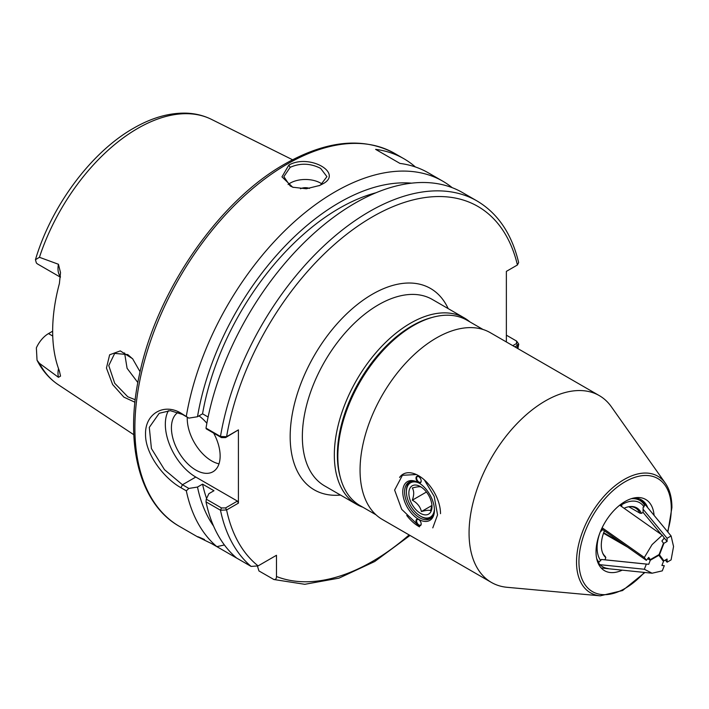 <?xml version="1.0" encoding="UTF-8"?>
<svg xmlns="http://www.w3.org/2000/svg" width="709" height="709" viewBox="0 0 709 709"><rect width="100%" height="100%" fill="white"/><g stroke="black" fill="none" stroke-linecap="round" stroke-linejoin="round"><path stroke-width="1.06" d="M132.884 359.073L127.78 354.589L114.69 353.401L108.769 365.578L114.716 383.277L127.78 396.783L135.224 399.734M134.94 402.233L123.871 397.129L112.66 384.57L106.447 368.06L109.638 354.792L120.3 350.893L132.583 358.719L140.072 371.764M319.059 185.74L320.628 184.907L326.929 176.647L320.628 168.379C310.48 163.221 300.332 162.866 290.176 167.324L283.866 176.647L290.176 185.962L293.287 187.415M321.992 184.269L319.662 185.466L306.341 188.762L292.684 187.211L281.96 176.869L288.802 165.108C309.346 153.215 344.609 173.537 321.992 184.269M178.101 412.346A34.449 19.887 -120 0 0 173.404 440.094A34.449 19.887 -120 0 0 195.781 470.032A34.449 19.887 -120 0 0 213.01 471.733A34.449 19.887 -120 0 0 213.657 433.119M187.291 417.22A34.449 19.887 -120 0 0 211.619 460.885A34.449 19.887 -120 0 0 218.992 463.828M432.596 317.322A105.499 60.912 120 0 0 411.973 325.874A105.499 60.912 120 0 0 340.276 477.219M362.831 507.21A107.653 62.153 -60 0 1 356.627 504.365A107.653 62.153 -60 0 1 340.125 418.106A107.653 62.153 -60 0 1 410.449 323.233A107.653 62.153 -60 0 1 464.28 317.907A107.653 62.153 -60 0 1 469.845 321.859M506.368 341.96L506.368 271.379L517.419 264.989L518.642 262.534C511.783 233.899 497.904 213.365 476.997 200.939A215.314 124.314 -60 0 0 369.345 211.601A215.314 124.314 -60 0 0 220.481 436.478L226.596 436.7L238.41 429.884L225.595 437.595L221.465 437.621L206.266 428.848L206.009 428.121L220.481 436.478L221.465 437.621M309.496 188.408A7.32 4.227 0 0 0 300.519 188.762M322.028 184.021A21.527 12.434 0 0 0 320.628 183.126A21.527 12.434 0 0 0 288.076 184.535M137.838 382.55L127.088 368.308L124.589 352.949M375.93 192.777A198.086 114.362 120 0 0 339.274 208.304A198.086 114.362 120 0 0 202.552 413.817L197.501 416.732L188.86 418.124L182.461 414.428L170.275 410.671L159.206 413.294L149.298 427.385L151.416 448.531L164.479 469.668L182.461 484.752L188.86 488.439L197.501 487.056A205.069 118.403 120 0 0 213.586 526.113M476.997 200.939L462.525 192.582A215.314 124.314 120 0 0 354.872 203.253A215.314 124.314 120 0 0 206.009 428.121M60.451 276.714A21.013 12.133 -60 0 1 58.439 264.271L39.438 257.296L35.45 259.698L36.363 262.95A21.013 12.133 120 0 0 37.994 264.244L60.416 277.192M58.439 264.271L60.522 272.655L59.388 283.591A155.041 89.511 120 0 0 59.388 370.949L60.54 376.133L58.439 377.303A21.013 12.133 -60 0 1 58.519 368.6M52.741 336.039L48.496 333.593A21.013 12.133 120 0 0 36.363 347.862L37.036 360.216L39.438 363.327L58.439 377.303M239.181 559.534L211.202 543.386M203.394 539.177L197.82 536.917M204.502 539.514C193.575 534.719 195.914 536.075 211.521 543.564L216.857 546.648L224.398 544.973M188.86 488.439L186.316 490.823A215.314 124.314 120 0 0 216.857 546.648M186.316 490.823L180.972 487.739C163.93 478.265 145.044 453.813 145.54 434.023C145.044 413.852 163.859 402.739 180.972 413.161L188.86 418.124M452.182 187.663A215.314 124.314 120 0 0 442.753 181.167A215.314 124.314 120 0 0 335.091 191.829A215.314 124.314 120 0 0 186.316 416.236M48.496 333.593L52.661 331.192M206.009 501.866A215.314 124.314 120 0 0 236.638 558.063L251.11 566.42A215.314 124.314 -60 0 1 220.481 510.223L206.009 501.866L206.266 499.163L208.916 493.65L213.976 490.725L202.552 484.141A198.086 114.362 120 0 0 206.594 498.48M257.464 566.225L258.953 570.949L273.869 579.51L304.79 584.305L339.008 578.136L374.707 561.528L410.024 535.446M197.501 487.056L202.552 484.141M206.266 499.163L221.465 507.945L225.595 507.919L237.409 501.095L238.41 503.142L238.41 429.884M238.41 503.142L226.596 509.966L220.481 510.223L221.465 507.945M225.595 507.919L226.596 509.966A211.007 121.824 120 0 0 258.103 565.897L276.475 555.289L276.475 576.506A211.007 121.824 120 0 0 409.128 534.932M512.793 345.664L516.533 343.511L516.586 341.073L518.749 344.14L515.009 346.949M415.403 166.978A215.314 124.314 120 0 0 403.917 158.745A215.314 124.314 120 0 0 375.61 149.36L399.965 163.424A215.314 124.314 -60 0 1 428.28 172.81L442.753 181.167M208.109 417.025L202.552 413.817M411.583 183.161A205.069 118.403 120 0 0 197.501 416.732M168.423 410.671A43.063 24.859 -120 0 0 195.781 477.06L237.409 501.095M206.868 423.264A34.449 19.887 -120 0 0 198.999 415.873M516.586 341.073L506.368 335.171M258.103 565.897L251.11 566.42M273.426 579.306C275.455 579.944 276.466 579.014 276.475 576.506M517.419 264.989A211.007 121.824 120 0 0 372.385 216.874A211.007 121.824 120 0 0 226.596 436.7L225.595 437.595M516.994 348.092A211.007 121.824 120 0 0 517.49 345.513L516.533 343.511M602.464 552.559A28.635 16.537 -60 0 0 605.185 556.379L605.814 557.637L604.972 559.809L601.285 559.472L598.981 562.21L597.997 562.148M621.27 506.297L621.855 505.579L620.871 504.303M644.641 505.402L643.816 504.117A37.347 21.562 -60 0 1 644.641 505.402L643.09 507.476L643.09 512.394L661.408 534.568M628.786 506.74L639.926 513.165L641.406 513.369L643.09 512.394M628.927 506.713A28.635 16.537 -60 0 1 635.477 507.99A28.635 16.537 -60 0 1 639.926 513.165M605.814 557.637A29.379 16.963 -60 0 1 602.668 553.082A29.379 16.963 -60 0 1 604.44 530.819M624.088 508.273A29.379 16.963 -60 0 1 629.486 506.625A29.379 16.963 -60 0 1 641.406 513.369M600.86 530.554L601.285 531.165L602.606 529.526M620.472 504.604L621.855 505.579M483.033 329.481L467.001 320.22A107.006 61.78 120 0 0 413.498 325.52L411.973 326.397A104.852 60.54 -60 0 0 337.83 454.824L337.83 456.578A107.006 61.78 120 0 0 359.995 505.57L376.027 514.823M417.353 524.359L401.693 509.337L394.621 490.07L402.428 475.287L416.369 474.543M633.607 498.046A38.649 22.316 -60 0 1 645.624 503.709A38.649 22.316 -60 0 1 647.769 507.724M622.254 570.151A41.131 23.752 -60 0 1 597.944 562.742A41.131 23.752 -60 0 1 596.03 551.868A41.131 23.752 -60 0 1 635.494 497.709A41.131 23.752 -60 0 1 654.088 515.381M600.257 595.835L507.103 587.3A107.874 62.277 -60 0 1 491.408 582.435A107.874 62.277 -60 0 1 469.066 533.053A107.874 62.277 -60 0 1 516.152 424.496A107.874 62.277 -60 0 1 599.273 395.595A107.874 62.277 -60 0 1 611.344 406.753L665.308 483.157A67.32 38.871 -60 0 0 611.761 488.545A67.32 38.871 -60 0 0 576.514 561.98A67.32 38.871 -60 0 0 600.257 595.835L622.573 590.535L644.898 572.482M424.354 479.913L434.192 496.406L437.55 514.858L432.791 527.877M491.408 582.435L382.399 519.502A107.874 62.277 -60 0 1 360.057 470.12A107.874 62.277 -60 0 1 407.143 361.563A107.874 62.277 -60 0 1 490.265 332.663L599.273 395.595M413.498 325.52A107.006 61.78 120 0 0 337.83 456.578M608.207 568.512A38.649 22.316 -60 0 1 597.297 560.943M419.533 483.308A19.808 11.433 -120 0 0 406.417 491.869A19.808 11.433 -120 0 0 420.419 516.134A19.808 11.433 -120 0 0 434.404 509.053M406.417 491.869L406.417 490.814A21.102 12.186 60 0 1 409.908 481.757M430.93 518.164A21.102 12.186 60 0 1 421.332 516.657L420.419 516.134M421.447 487.189C420.269 486.392 417.22 486.666 412.31 488.005C414.153 491 414.153 495.059 412.31 500.182C417.167 502.876 420.215 506.66 421.447 511.544C426.304 510.214 429.353 509.939 430.576 510.728L431.923 505.154M420.419 513.316A16.36 9.447 60 0 1 408.854 493.278A16.36 9.447 60 0 1 420.419 486.596A16.36 9.447 60 0 1 431.994 506.643A16.36 9.447 60 0 1 420.419 513.316M431.887 505.517L421.447 511.544M426.446 492.028L412.31 500.182M416.006 478.07A3.66 2.109 60 0 1 418.594 476.581A3.66 2.109 60 0 1 421.181 481.056A3.66 2.109 60 0 1 418.594 482.554A3.66 2.109 60 0 1 416.006 478.07M418.753 476.67A3.226 1.861 -120 0 0 417.282 476.59A3.226 1.861 -120 0 0 416.617 478.07A3.226 1.861 -120 0 0 418.026 481.322A3.226 1.861 -120 0 0 420.517 482.191A3.226 1.861 -120 0 0 421.181 480.879M416.006 520.964A3.66 2.109 60 0 1 418.594 519.475A3.66 2.109 60 0 1 421.181 523.951A3.66 2.109 60 0 1 418.594 525.449A3.66 2.109 60 0 1 416.006 520.964M418.753 519.573A3.226 1.861 -120 0 0 417.282 519.484A3.226 1.861 -120 0 0 416.617 520.964A3.226 1.861 -120 0 0 418.026 524.217A3.226 1.861 -120 0 0 420.517 525.085A3.226 1.861 -120 0 0 421.181 523.774M402.765 491.869A22.396 12.93 60 0 1 418.594 482.732A22.396 12.93 60 0 1 434.431 510.152A22.396 12.93 60 0 1 418.594 519.298A22.396 12.93 60 0 1 402.765 491.869M434.422 509.611A21.102 12.186 60 0 1 430.062 518.758A21.102 12.186 60 0 1 413.799 513.103A21.102 12.186 60 0 1 404.591 491.869A21.102 12.186 60 0 1 408.96 482.209A21.102 12.186 60 0 1 419.063 483.006M419.506 526.858L418.594 526.326A31.001 17.902 60 0 1 406.744 515.461M399.575 477.441A31.001 17.902 60 0 1 424.239 479.807A31.001 17.902 60 0 1 440.519 513.671M659.157 554.376L663.934 560.854L667.089 559.029L667.089 562.193L671.104 559.88L673.55 546.515L671.104 535.969L641.131 499.694M643.09 509.23L667.089 538.291L671.104 535.969M647.991 558.302L650.295 559.631L659.086 554.553L663.482 543.227L661.905 540.985L664.28 538.034L667.089 541.454L663.934 543.271L663.216 542.855M667.089 538.291L667.089 541.454M659.547 554.598L663.934 543.271M665.317 560.057L667.089 562.193M663.934 560.854L662.498 560.021M659.086 555.165L650.295 560.243L648.717 564.302L646.351 564.089L644.339 569.256L652.085 573.218L662.277 570.86L664.28 565.693L661.905 565.481L663.482 561.422L658.564 554.863M601.188 567.989L652.085 573.218M644.339 569.256L600.036 564.701M661.914 565.445L664.28 565.693M602.606 559.596L646.351 564.089M650.295 560.243L647.654 558.719M627.616 547.144L603.519 533.23M604.972 559.809L648.717 564.302M664.28 538.034L662.277 535.18L652.085 544.592L644.339 557.487L602.136 527.753M662.277 535.18L619.71 505.198M601.622 528.834L646.351 560.34L644.339 557.487M603.696 532.725L622.83 543.776M646.351 560.34L648.717 557.389L650.295 559.631M290.176 167.324L288.802 165.108M340.515 495.068A116.267 67.125 -60 0 1 291.798 416.919A116.267 67.125 -60 0 1 372.385 294.226A116.267 67.125 -60 0 1 448.177 308.61M464.28 317.907L432.304 299.446A107.653 62.153 120 0 0 378.482 304.781A107.653 62.153 120 0 0 308.149 399.646A107.653 62.153 120 0 0 324.651 485.913L356.627 504.365M287.127 164.133A215.314 124.314 120 0 0 146.471 353.871A215.314 124.314 120 0 0 179.474 526.406C139.274 503.851 124.119 443.205 139.469 374.467C156.609 291.195 218.877 200.939 284.974 163.921C326.955 140.222 363.557 136.74 394.78 153.472A215.314 124.314 120 0 0 287.127 164.133M35.45 259.698C51.323 205.911 91.248 152.151 133.62 128.196C151.894 117.641 169.575 112.625 186.653 113.165C195.595 113.537 203.873 115.611 211.504 119.387A153.295 88.501 120 0 0 137.626 128.462A153.295 88.501 120 0 0 39.438 257.296M39.438 363.327A153.295 88.501 120 0 0 58.306 384.721L133.806 434.723M195.781 477.06L182.461 484.752L180.972 487.739M180.972 413.161L182.461 414.428M598.981 562.21A37.347 21.562 -60 0 1 596.677 558.506M600.807 560.704A35.317 20.393 -60 0 1 597.102 547.729A35.317 20.393 -60 0 1 599.717 533.372M621.376 504.897A35.317 20.393 -60 0 1 644.038 506.917M631.187 498.719A37.347 21.562 -60 0 1 643.816 504.117L640.324 499.287M644.366 572.42A65.299 37.701 -60 0 1 578.943 561.732A65.299 37.701 -60 0 1 625.116 481.757A65.299 37.701 -60 0 1 671.29 508.415A65.299 37.701 -60 0 1 667.532 531.653M179.474 526.406L198.086 537.147M58.306 384.721C49.364 378.73 42.265 370.559 37.036 360.216M394.78 153.472L403.917 158.745M211.504 119.387L292.551 159.764M518.749 344.14L517.889 348.606M667.869 532.06L671.919 507.538C671.902 497.638 669.704 489.511 665.308 483.157"/></g></svg>
